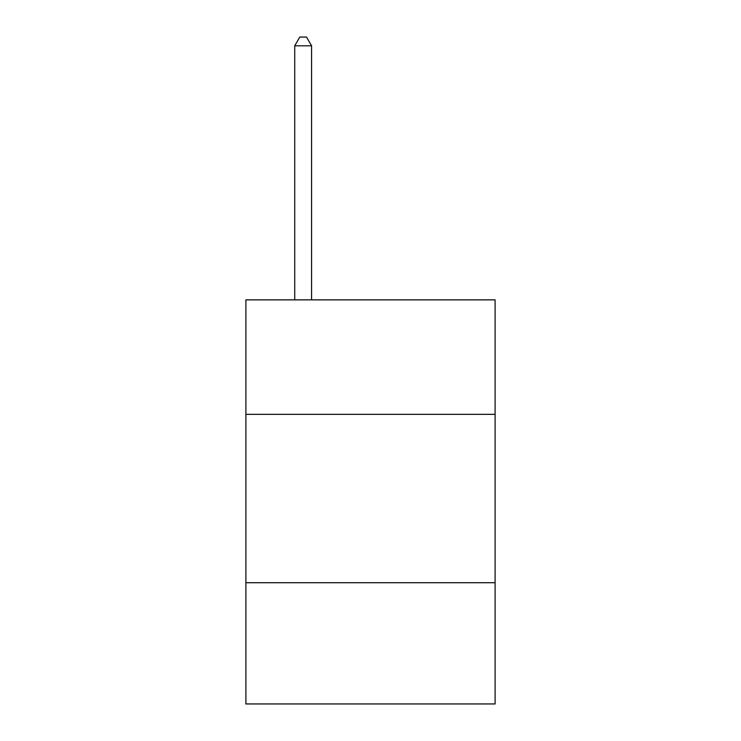 <?xml version="1.0" encoding="UTF-8"?>
<svg xmlns="http://www.w3.org/2000/svg" width="741" height="741" viewBox="0 0 741 741"><rect width="100%" height="100%" fill="white"/><g stroke="black" fill="none" stroke-linecap="round" stroke-linejoin="round"><path stroke-width="1.11" d="M495.099 414.349L495.099 299.846L245.901 299.846L245.901 414.349L495.099 414.349L495.099 703.95L245.901 703.95L245.901 414.349M495.099 582.722L245.901 582.722M311.572 299.846L311.572 45.803L294.733 45.803L294.733 299.846M294.733 45.803L299.781 37.05L306.515 37.05L311.572 45.803"/></g></svg>
